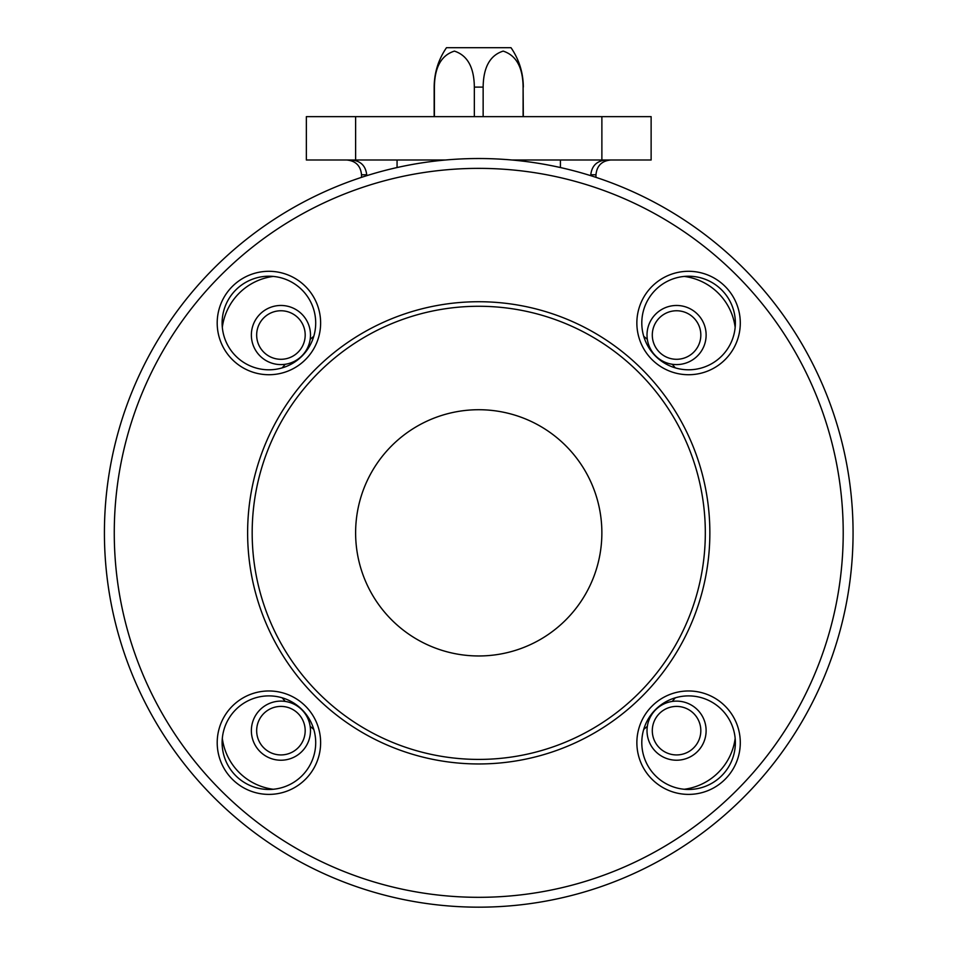 <?xml version="1.0" encoding="UTF-8"?>
<svg xmlns="http://www.w3.org/2000/svg" width="954" height="954" viewBox="0 0 954 954"><rect width="100%" height="100%" fill="white"/><g stroke="black" fill="none" stroke-linecap="round" stroke-linejoin="round"><path stroke-width="1.43" d="M222.318 327.353A59.1 59.1 0 0 1 273.249 276.421A46.794 46.794 0 0 0 222.318 327.353M684.233 276.421A59.1 59.1 0 0 1 735.164 327.353A46.794 46.794 0 0 0 684.233 276.421M735.164 738.336A59.1 59.1 0 0 1 684.233 789.268A46.794 46.794 0 0 0 735.164 738.336M273.249 789.268A59.1 59.1 0 0 1 222.318 738.336A46.794 46.794 0 0 0 273.249 789.268M252.178 532.845A226.563 226.563 0 0 1 592.029 336.631A226.563 226.563 0 0 1 592.029 729.059A226.563 226.563 0 0 1 252.178 532.845M355.615 532.845A123.138 123.138 0 0 1 540.31 426.211A123.138 123.138 0 0 1 540.31 639.478A123.138 123.138 0 0 1 355.615 532.845M247.623 532.845A231.118 231.118 0 0 1 594.306 332.696A231.118 231.118 0 0 1 594.306 732.994A231.118 231.118 0 0 1 247.623 532.845M104.415 532.845A374.326 374.326 0 0 1 665.904 208.676A374.326 374.326 0 0 1 665.904 857.026A374.326 374.326 0 0 1 104.415 532.845M320.627 742.677A51.719 51.719 0 0 0 243.055 697.899A51.719 51.719 0 0 0 243.055 787.467A51.719 51.719 0 0 0 320.627 742.677M740.292 742.677A51.719 51.719 0 0 0 662.72 697.899A51.719 51.719 0 0 0 662.72 787.467A51.719 51.719 0 0 0 740.292 742.677M740.292 323.012A51.719 51.719 0 0 0 662.72 278.222A51.719 51.719 0 0 0 662.72 367.803A51.719 51.719 0 0 0 740.292 323.012M320.627 323.012A51.719 51.719 0 0 0 243.055 278.222A51.719 51.719 0 0 0 243.055 367.803A51.719 51.719 0 0 0 320.627 323.012M315.702 742.677A46.794 46.794 0 0 0 245.512 702.156A46.794 46.794 0 0 0 245.512 783.198A46.794 46.794 0 0 0 315.702 742.677M735.367 742.677A46.794 46.794 0 0 0 665.188 702.156A46.794 46.794 0 0 0 665.188 783.198A46.794 46.794 0 0 0 735.367 742.677M735.367 323.012A46.794 46.794 0 0 0 665.188 282.491A46.794 46.794 0 0 0 665.188 363.534A46.794 46.794 0 0 0 735.367 323.012M315.702 323.012A46.794 46.794 0 0 0 245.512 282.491A46.794 46.794 0 0 0 245.512 363.534A46.794 46.794 0 0 0 315.702 323.012M355.615 159.998L355.615 116.65L306.353 116.65L306.353 159.998L445.518 159.998M355.615 116.65L651.129 116.65L651.129 159.998L601.879 159.998L601.879 116.65M511.976 159.998L601.879 159.998M351.322 159.998C360.529 160.761 365.656 165.686 366.706 174.773L366.706 175.679M610.739 159.998C601.771 160.868 596.846 165.805 595.964 174.773L590.776 174.773C591.85 165.686 596.977 160.761 606.16 159.998M590.776 174.773L590.776 175.679M397.067 159.998L397.067 167.534M560.415 159.998L560.415 167.534M652.297 335.021A24.267 24.267 0 0 1 688.693 314.009A24.267 24.267 0 0 1 688.693 356.045A24.267 24.267 0 0 1 652.297 335.021M647.015 335.021A29.55 29.55 0 0 1 691.34 309.43A29.55 29.55 0 0 1 691.34 360.624A29.55 29.55 0 0 1 647.015 335.021M256.662 730.669A24.267 24.267 0 0 1 293.057 709.657A24.267 24.267 0 0 1 293.057 751.68A24.267 24.267 0 0 1 256.662 730.669M251.367 730.669A29.55 29.55 0 0 1 295.704 705.078A29.55 29.55 0 0 1 295.704 756.26A29.55 29.55 0 0 1 251.367 730.669M652.297 730.669A24.267 24.267 0 0 1 688.693 709.657A24.267 24.267 0 0 1 688.693 751.68A24.267 24.267 0 0 1 652.297 730.669M647.015 730.669A29.55 29.55 0 0 1 691.34 705.078A29.55 29.55 0 0 1 691.34 756.26A29.55 29.55 0 0 1 647.015 730.669M256.662 335.021A24.267 24.267 0 0 1 293.057 314.009A24.267 24.267 0 0 1 293.057 356.045A24.267 24.267 0 0 1 256.662 335.021M251.367 335.021A29.55 29.55 0 0 1 295.704 309.43A29.55 29.55 0 0 1 295.704 360.624A29.55 29.55 0 0 1 251.367 335.021M523.317 116.65L523.102 87.1C522.887 67.388 516.245 55.392 503.187 51.111C490.07 55.237 483.392 67.233 483.141 87.1L474.341 87.1C474.126 67.388 467.484 55.392 454.426 51.111C441.32 55.237 434.63 67.233 434.392 87.1L434.392 116.65M434.392 159.998L434.392 161.154M474.341 87.1L474.341 116.65M483.141 87.1L483.141 116.65M523.102 87.1L523.102 116.65M523.102 159.998L523.102 161.154M523.317 87.1C523.221 72.719 519.119 59.577 511.01 47.7L446.484 47.7C438.375 59.577 434.273 72.719 434.165 87.1L434.165 116.65M310.157 339.385A256.614 256.614 0 0 1 313.771 336.285M313.771 729.405A256.614 256.614 0 0 1 310.157 726.304M285.282 701.44A256.614 256.614 0 0 1 282.181 697.815M282.181 367.874A256.614 256.614 0 0 1 285.282 364.249M647.337 726.304A256.614 256.614 0 0 1 643.711 729.405M643.711 336.285A256.614 256.614 0 0 1 647.337 339.385M672.2 364.249A256.614 256.614 0 0 1 675.301 367.874M675.301 697.815A256.614 256.614 0 0 1 672.2 701.44M114.265 532.845A364.476 364.476 0 0 1 660.979 217.202A364.476 364.476 0 0 1 660.979 848.488A364.476 364.476 0 0 1 114.265 532.845M366.706 174.773L361.518 174.773L361.518 177.349M361.518 174.773C360.648 165.805 355.723 160.868 346.743 159.998M595.964 174.773L595.964 177.349M434.165 159.998L434.165 161.178M523.317 159.998L523.317 161.178"/></g></svg>
